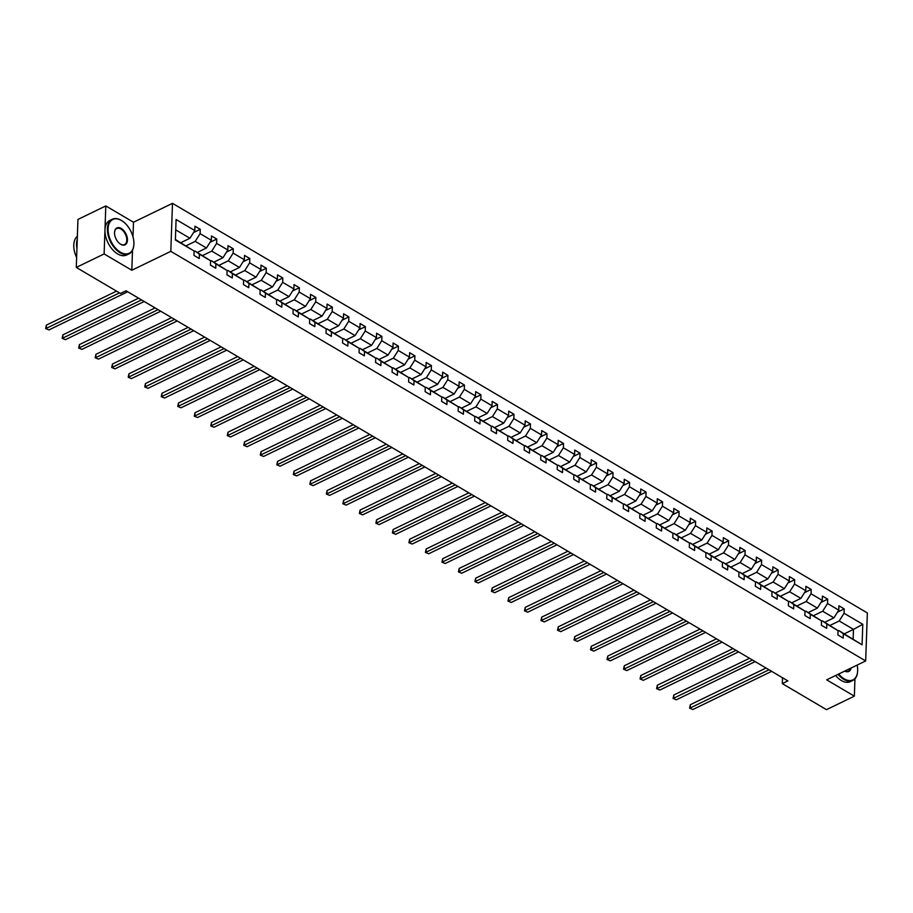 <?xml version="1.0" encoding="UTF-8"?>
<svg xmlns="http://www.w3.org/2000/svg" width="913" height="913" viewBox="0 0 913 913"><rect width="100%" height="100%" fill="white"/><g stroke="black" fill="none" stroke-linecap="round" stroke-linejoin="round"><path stroke-width="1.37" d="M132.978 236.787L133.492 222.236L105.805 205.927L77.947 219.428L76.281 267.429L120.47 293.472L126.04 290.779L787.873 680.904L782.304 683.609L826.493 709.652L854.351 696.163L854.956 678.827M133.492 222.236L172.489 203.348L867.35 612.943L865.672 660.944L170.811 251.349L172.489 203.348M105.805 205.927L104.128 253.928L76.281 267.429M180.82 242.675L189.95 238.259L175.718 229.871M189.95 238.259L194.811 230.544L194.971 226.196L200.255 229.311L193.533 232.575M844.354 633.805L853.484 629.388L839.195 620.966L844.057 613.251L862.796 624.298L862.077 644.795L843.35 633.748L843.19 638.096L837.906 634.98L838.054 630.632L826.836 624.013L826.676 628.361L821.392 625.245L821.54 620.897L810.322 614.278L810.173 618.626L804.878 615.51L805.026 611.162L793.808 604.554L793.659 608.891L788.364 605.775L788.512 601.427L777.294 594.82L777.146 599.168L771.85 596.041L772.01 591.692L760.791 585.085L760.632 589.433L755.348 586.306L755.496 581.969L744.278 575.35L744.118 579.698L738.834 576.582L738.982 572.234L727.764 565.615L727.615 569.963L722.32 566.847L722.468 562.499L711.25 555.88L711.101 560.228L705.806 557.113L705.954 552.764L694.736 546.157L694.588 550.493L689.292 547.378L689.452 543.03L678.233 536.422L678.074 540.77L672.79 537.643L672.938 533.295L661.72 526.687L661.56 531.035L656.276 527.908L656.424 523.571L645.206 516.952L645.057 521.3L639.762 518.173L639.91 513.836L628.692 507.217L628.543 511.565L623.248 508.45L623.396 504.102L612.178 497.482L612.03 501.83L606.734 498.715L606.894 494.367L595.675 487.747L595.516 492.096L590.232 488.98L590.38 484.632L579.162 478.024L579.002 482.361L573.718 479.245L573.866 474.897L562.648 468.289L562.499 472.637L557.204 469.51L557.352 465.162L546.134 458.554L545.985 462.902L540.69 459.775L540.838 455.439L529.62 448.819L529.472 453.168L524.176 450.052L524.336 445.704L513.117 439.085L512.958 443.433L507.674 440.317L507.822 435.969L496.604 429.35L496.444 433.698L491.16 430.582L491.308 426.234L480.09 419.626L479.941 423.963L474.646 420.847L474.794 416.499L463.576 409.891L463.427 414.24L458.132 411.112L458.28 406.764L447.062 400.156L446.914 404.505L441.618 401.378L441.778 397.041L430.559 390.422L430.4 394.77L425.116 391.654L425.264 387.306L414.046 380.687L413.886 385.035L408.602 381.919L408.75 377.571L397.532 370.952L397.383 375.3L392.088 372.184L392.236 367.836L381.018 361.228L380.869 365.565L375.574 362.45L375.722 358.101L364.504 351.494L364.355 355.842L359.06 352.715L359.22 348.367L348.001 341.759L347.842 346.107L342.558 342.98L342.706 338.643L331.487 332.024L331.328 336.372L326.044 333.256L326.192 328.908L314.974 322.289L314.825 326.637L309.53 323.522L309.678 319.173L298.46 312.554L298.311 316.902L293.016 313.787L293.164 309.439L281.946 302.831L281.797 307.167L276.502 304.052L276.662 299.704L265.443 293.096L265.284 297.433L260 294.317L260.148 289.969L248.929 283.361L248.77 287.709L243.486 284.582L243.634 280.234L232.416 273.626L232.267 277.974L226.972 274.847L227.12 270.51L215.902 263.891L215.753 268.239L210.458 265.124L210.606 260.776L199.388 254.156L199.239 258.505L193.944 255.389L194.104 251.041L175.364 239.993L176.083 219.497L194.811 230.544M197.334 252.41L206.452 247.994L195.234 241.374L200.107 233.66L200.255 229.311M200.107 233.66L211.325 240.279L211.474 235.931L216.769 239.046L210.047 242.31M213.847 262.145L222.966 257.728L211.748 251.109L216.621 243.394L216.769 239.046M216.621 243.394L227.839 250.002L227.988 245.665L233.283 248.781L226.561 252.045M230.361 271.88L239.48 267.452L228.261 260.844L233.135 253.129L233.283 248.781M233.135 253.129L244.353 259.737L244.501 255.4L249.797 258.516L243.063 261.769M246.864 281.615L255.994 277.187L244.775 270.579L249.637 262.864L249.797 258.516M249.637 262.864L260.867 269.472L261.015 265.124L266.311 268.251L259.577 271.503M263.378 291.35L272.508 286.922L261.289 280.314L266.151 272.599L266.311 268.251M266.151 272.599L277.369 279.207L277.529 274.859L282.813 277.986L276.091 281.238M279.892 301.073L289.01 296.657L277.792 290.049L282.665 282.322L282.813 277.986M282.665 282.322L293.883 288.942L294.032 284.594L299.327 287.709L292.605 290.973M296.405 310.808L305.524 306.391L294.306 299.772L299.179 292.057L299.327 287.709M299.179 292.057L310.397 298.677L310.546 294.328L315.841 297.444L309.119 300.708M312.919 320.543L322.038 316.126L310.819 309.507L315.693 301.792L315.841 297.444M315.693 301.792L326.911 308.411L327.059 304.063L332.355 307.179L325.621 310.443M329.422 330.278L338.552 325.861L327.333 319.242L332.195 311.527L332.355 307.179M332.195 311.527L343.425 318.135L343.573 313.798L348.869 316.914L342.135 320.178M345.936 340.013L355.066 335.585L343.847 328.977L348.709 321.262L348.869 316.914M348.709 321.262L359.927 327.87L360.087 323.522L365.371 326.649L358.649 329.901M362.45 349.747L371.568 345.319L360.35 338.712L365.223 330.997L365.371 326.649M365.223 330.997L376.441 337.605L376.59 333.256L381.885 336.383L375.163 339.636M378.963 359.471L388.082 355.054L376.864 348.446L381.737 340.72L381.885 336.383M381.737 340.72L392.955 347.339L393.104 342.991L398.399 346.107L391.677 349.371M395.477 369.206L404.596 364.789L393.377 358.17L398.251 350.455L398.399 346.107M398.251 350.455L409.469 357.074L409.617 352.726L414.913 355.842L408.179 359.106M411.98 378.941L421.11 374.524L409.891 367.905L414.753 360.19L414.913 355.842M414.753 360.19L425.983 366.809L426.131 362.461L431.427 365.577L424.693 368.841M428.494 388.676L437.624 384.259L426.405 377.64L431.267 369.925L431.427 365.577M431.267 369.925L442.485 376.533L442.645 372.196L447.929 375.311L441.207 378.575M445.008 398.41L454.126 393.982L442.908 387.374L447.781 379.66L447.929 375.311M447.781 379.66L458.999 386.267L459.148 381.919L464.443 385.046L457.721 388.299M461.522 408.145L470.64 403.717L459.422 397.109L464.295 389.394L464.443 385.046M464.295 389.394L475.513 396.002L475.662 391.654L480.957 394.781L474.235 398.034M478.035 417.869L487.154 413.452L475.935 406.844L480.809 399.118L480.957 394.781M480.809 399.118L492.027 405.737L492.175 401.389L497.471 404.505L490.738 407.769M494.538 427.604L503.668 423.187L492.449 416.568L497.311 408.853L497.471 404.505M497.311 408.853L508.541 415.472L508.689 411.124L513.985 414.24L507.251 417.503M511.052 437.338L520.182 432.922L508.963 426.303L513.825 418.588L513.985 414.24M513.825 418.588L525.043 425.207L525.203 420.859L530.487 423.974L523.765 427.238M527.566 447.073L536.684 442.657L525.466 436.037L530.339 428.323L530.487 423.974M530.339 428.323L541.557 434.93L541.706 430.594L547.001 433.709L540.279 436.973M544.08 456.808L553.198 452.38L541.98 445.772L546.853 438.057L547.001 433.709M546.853 438.057L558.071 444.665L558.22 440.317L563.515 443.444L556.793 446.697M560.593 466.543L569.712 462.115L558.494 455.507L563.367 447.792L563.515 443.444M563.367 447.792L574.585 454.4L574.734 450.052L580.029 453.179L573.296 456.432M577.096 476.266L586.226 471.85L575.007 465.242L579.869 457.527L580.029 453.179M579.869 457.527L591.099 464.135L591.247 459.787L596.543 462.914L589.809 466.166M593.61 486.001L602.74 481.585L591.521 474.965L596.383 467.251L596.543 462.914M596.383 467.251L607.601 473.87L607.761 469.522L613.045 472.637L606.323 475.901M610.124 495.736L619.242 491.32L608.024 484.7L612.897 476.985L613.045 472.637M612.897 476.985L624.115 483.605L624.264 479.257L629.559 482.372L622.837 485.636M626.638 505.471L635.756 501.054L624.538 494.435L629.411 486.72L629.559 482.372M629.411 486.72L640.629 493.34L640.778 488.991L646.073 492.107L639.351 495.371M643.151 515.206L652.27 510.789L641.052 504.17L645.925 496.455L646.073 492.107M645.925 496.455L657.143 503.063L657.292 498.726L662.587 501.842L655.854 505.094M659.654 524.941L668.784 520.513L657.565 513.905L662.427 506.19L662.587 501.842M662.427 506.19L673.657 512.798L673.805 508.45L679.101 511.577L672.367 514.829M676.168 534.676L685.298 530.248L674.079 523.64L678.941 515.925L679.101 511.577M678.941 515.925L690.16 522.533L690.319 518.185L695.603 521.312L688.881 524.564M692.682 544.399L701.8 539.982L690.582 533.375L695.455 525.648L695.603 521.312M695.455 525.648L706.673 532.268L706.822 527.919L712.117 531.035L705.395 534.299M709.196 554.134L718.314 549.717L707.096 543.098L711.969 535.383L712.117 531.035M711.969 535.383L723.187 542.002L723.336 537.654L728.631 540.77L721.909 544.034M725.709 563.869L734.828 559.452L723.61 552.833L728.483 545.118L728.631 540.77M728.483 545.118L739.701 551.737L739.85 547.389L745.145 550.505L738.412 553.769M742.212 573.604L751.342 569.187L740.123 562.568L744.985 554.853L745.145 550.505M744.985 554.853L756.215 561.461L756.363 557.124L761.659 560.24L754.925 563.504M758.726 583.339L767.856 578.91L756.637 572.303L761.499 564.588L761.659 560.24M761.499 564.588L772.718 571.196L772.877 566.847L778.161 569.974L771.439 573.227M775.24 593.073L784.358 588.645L773.14 582.038L778.013 574.323L778.161 569.974M778.013 574.323L789.231 580.93L789.38 576.582L794.675 579.709L787.953 582.962M791.754 602.797L800.872 598.38L789.654 591.772L794.527 584.046L794.675 579.709M794.527 584.046L805.745 590.665L805.894 586.317L811.189 589.433L804.467 592.697M808.267 612.532L817.386 608.115L806.168 601.496L811.041 593.781L811.189 589.433M811.041 593.781L822.259 600.4L822.408 596.052L827.703 599.168L820.97 602.432M824.77 622.267L833.9 617.85L822.681 611.231L827.543 603.516L827.703 599.168M827.543 603.516L838.773 610.135L838.921 605.787L844.217 608.903L837.483 612.167M844.057 613.251L844.217 608.903M210.606 260.776L194.903 250.984L194.092 251.372M194.903 250.984L199.388 254.156M186.115 245.802L195.234 241.374M206.452 247.994L211.325 240.279M227.12 270.51L211.417 260.707L210.595 261.107M211.417 260.707L215.902 263.891M202.629 255.526L211.748 251.109M222.966 257.728L227.839 250.002M243.634 280.234L227.93 270.442L227.109 270.841M227.93 270.442L232.416 273.626M219.143 265.261L228.261 260.844M239.48 267.452L244.353 259.737M260.148 289.969L244.433 280.177L243.623 280.576M244.433 280.177L248.929 283.361M235.645 274.996L244.775 270.579M255.994 277.187L260.867 269.472M276.662 299.704L260.947 289.912L260.137 290.3M260.947 289.912L265.443 293.096M252.159 284.73L261.289 280.314M272.508 286.922L277.369 279.207M293.164 309.439L277.461 299.647L276.65 300.035M277.461 299.647L281.946 302.831M268.673 294.465L277.792 290.049M289.01 296.657L293.883 288.942M309.678 319.173L293.975 309.381L293.153 309.769M293.975 309.381L298.46 312.554M285.187 304.2L294.306 299.772M305.524 306.391L310.397 298.677M326.192 328.908L310.488 319.105L309.667 319.504M310.488 319.105L314.974 322.289M301.701 313.935L310.819 309.507M322.038 316.126L326.911 308.411M342.706 338.643L326.991 328.84L326.181 329.239M326.991 328.84L331.487 332.024M318.203 323.659L327.333 319.242M338.552 325.861L343.425 318.135M359.22 348.367L343.505 338.575L342.695 338.974M343.505 338.575L348.001 341.759M334.717 333.393L343.847 328.977M355.066 335.585L359.927 327.87M375.722 358.101L360.019 348.31L359.208 348.709M360.019 348.31L364.504 351.494M351.231 343.128L360.35 338.712M371.568 345.319L376.441 337.605M392.236 367.836L376.533 358.044L375.711 358.432M376.533 358.044L381.018 361.228M367.745 352.863L376.864 348.446M388.082 355.054L392.955 347.339M408.75 377.571L393.046 367.779L392.225 368.167M393.046 367.779L397.532 370.952M384.259 362.598L393.377 358.17M404.596 364.789L409.469 357.074M425.264 387.306L409.549 377.503L408.739 377.902M409.549 377.503L414.046 380.687M400.761 372.333L409.891 367.905M421.11 374.524L425.983 366.809M441.778 397.041L426.063 387.238L425.253 387.637M426.063 387.238L430.559 390.422M417.275 382.056L426.405 377.64M437.624 384.259L442.485 376.533M458.28 406.764L442.577 396.972L441.766 397.372M442.577 396.972L447.062 400.156M433.789 391.791L442.908 387.374M454.126 393.982L458.999 386.267M474.794 416.499L459.091 406.707L458.269 407.107M459.091 406.707L463.576 409.891M450.303 401.526L459.422 397.109M470.64 403.717L475.513 396.002M491.308 426.234L475.605 416.442L474.783 416.83M475.605 416.442L480.09 419.626M466.817 411.261L475.935 406.844M487.154 413.452L492.027 405.737M507.822 435.969L492.107 426.177L491.297 426.565M492.107 426.177L496.604 429.35M483.319 420.996L492.449 416.568M503.668 423.187L508.541 415.472M524.336 445.704L508.621 435.912L507.811 436.3M508.621 435.912L513.117 439.085M499.833 430.731L508.963 426.303M520.182 432.922L525.043 425.207M540.838 455.439L525.135 445.635L524.324 446.035M525.135 445.635L529.62 448.819M516.347 440.454L525.466 436.037M536.684 442.657L541.557 434.93M557.352 465.162L541.649 455.37L540.827 455.77M541.649 455.37L546.134 458.554M532.861 450.189L541.98 445.772M553.198 452.38L558.071 444.665M573.866 474.897L558.163 465.105L557.341 465.504M558.163 465.105L562.648 468.289M549.375 459.924L558.494 455.507M569.712 462.115L574.585 454.4M590.38 484.632L574.665 474.84L573.855 475.228M574.665 474.84L579.162 478.024M565.877 469.659L575.007 465.242M586.226 471.85L591.099 464.135M606.894 494.367L591.179 484.575L590.369 484.963M591.179 484.575L595.675 487.747M582.391 479.393L591.521 474.965M602.74 481.585L607.601 473.87M623.396 504.102L607.693 494.31L606.883 494.698M607.693 494.31L612.178 497.482M598.905 489.128L608.024 484.7M619.242 491.32L624.115 483.605M639.91 513.836L624.207 504.033L623.385 504.433M624.207 504.033L628.692 507.217M615.419 498.863L624.538 494.435M635.756 501.054L640.629 493.34M656.424 523.571L640.721 513.768L639.899 514.167M640.721 513.768L645.206 516.952M631.933 508.587L641.052 504.17M652.27 510.789L657.143 503.063M672.938 533.295L657.223 523.503L656.413 523.902M657.223 523.503L661.72 526.687M648.435 518.322L657.565 513.905M668.784 520.513L673.657 512.798M689.452 543.03L673.737 533.238L672.927 533.626M673.737 533.238L678.233 536.422M664.949 528.056L674.079 523.64M685.298 530.248L690.16 522.533M705.954 552.764L690.251 542.973L689.441 543.361M690.251 542.973L694.736 546.157M681.463 537.791L690.582 533.375M701.8 539.982L706.673 532.268M722.468 562.499L706.765 552.707L705.943 553.095M706.765 552.707L711.25 555.88M697.977 547.526L707.096 543.098M718.314 549.717L723.187 542.002M738.982 572.234L723.279 562.431L722.457 562.83M723.279 562.431L727.764 565.615M714.491 557.261L723.61 552.833M734.828 559.452L739.701 551.737M755.496 581.969L739.781 572.166L738.971 572.565M739.781 572.166L744.278 575.35M730.993 566.984L740.123 562.568M751.342 569.187L756.215 561.461M772.01 591.692L756.295 581.901L755.485 582.3M756.295 581.901L760.791 585.085M747.507 576.719L756.637 572.303M767.856 578.91L772.718 571.196M788.512 601.427L772.809 591.635L771.999 592.035M772.809 591.635L777.294 594.82M764.021 586.454L773.14 582.038M784.358 588.645L789.231 580.93M805.026 611.162L789.323 601.37L788.501 601.758M789.323 601.37L793.808 604.554M780.535 596.189L789.654 591.772M800.872 598.38L805.745 590.665M821.54 620.897L805.837 611.105L805.015 611.493M805.837 611.105L810.322 614.278M797.049 605.924L806.168 601.496M817.386 608.115L822.259 600.4M838.054 630.632L822.339 620.84L821.529 621.228M822.339 620.84L826.836 624.013M813.551 615.659L822.681 611.231M833.9 617.85L838.773 610.135M862.077 644.795L838.853 630.563L838.043 630.963M838.853 630.563L843.35 633.748M104.128 253.928L131.814 270.248L170.811 251.349M865.672 660.944L826.676 679.843L854.351 696.163M782.509 677.743L782.304 683.609M830.065 625.382L839.195 620.966M853.141 638.986L853.484 629.388L862.796 624.298M175.387 239.468L194.104 251.041M131.814 270.248L132.511 250.265M766.03 668.031L690.342 704.71L690.228 707.952L768.997 669.777M692.864 709.515L689.6 708.146L692.864 709.515L771.645 671.34M689.6 708.146L690.342 704.71M838.693 674.022A18.762 11.116 64.1 0 0 844.194 678.838A18.762 11.116 64.1 0 0 857.649 670.861A18.762 11.116 64.1 0 0 857.136 665.075M857.638 671.044A19.219 11.39 -115.9 0 1 857.627 671.215A19.219 11.39 -115.9 0 1 852.788 680.47A19.219 11.39 -115.9 0 1 843.84 679.386A19.219 11.39 -115.9 0 1 838.088 674.308M852.788 680.47L850.345 681.657A19.219 11.39 -115.9 0 1 841.398 680.573A19.219 11.39 -115.9 0 1 835.635 675.494M851.076 668.019A9.381 5.558 -115.9 0 1 844.753 671.078M844.822 671.044A8.913 5.284 64.1 0 0 848.303 671.192A8.913 5.284 64.1 0 0 850.334 668.373M120.436 252.205A18.762 11.116 64.1 0 0 133.891 244.228A18.762 11.116 64.1 0 0 122.821 221.38A18.762 11.116 64.1 0 0 121.543 220.547A18.762 11.116 64.1 0 0 108.076 228.764A18.762 11.116 64.1 0 0 120.436 252.205M133.88 244.41A19.219 11.39 -115.9 0 1 133.869 244.581A19.219 11.39 -115.9 0 1 129.03 253.837A19.219 11.39 -115.9 0 1 120.082 252.753A19.219 11.39 -115.9 0 1 108.088 235.029A19.219 11.39 -115.9 0 1 112.276 219.246A19.219 11.39 -115.9 0 1 121.224 220.318A19.219 11.39 -115.9 0 1 122.525 221.174A19.219 11.39 -115.9 0 1 122.673 221.277M120.71 244.285A9.381 5.558 -115.9 0 1 120.071 243.874A9.381 5.558 -115.9 0 1 114.536 232.45A9.381 5.558 -115.9 0 1 121.258 228.467A9.381 5.558 -115.9 0 1 127.443 240.187A9.381 5.558 -115.9 0 1 120.71 244.285M119.923 243.771A8.913 5.284 64.1 0 0 120.39 244.068A8.913 5.284 64.1 0 0 124.545 244.558A8.913 5.284 64.1 0 0 126.485 237.243A8.913 5.284 64.1 0 0 120.915 229.015A8.913 5.284 64.1 0 0 116.761 228.512A8.913 5.284 64.1 0 0 114.524 232.632M129.03 253.837L126.576 255.024A19.219 11.39 -115.9 0 1 117.64 253.94A19.219 11.39 -115.9 0 1 105.634 236.216A19.219 11.39 -115.9 0 1 109.822 220.432L112.276 219.246M76.932 248.587A19.219 11.39 -115.9 0 1 77.251 239.434M76.624 257.546A19.219 11.39 -115.9 0 1 77.365 236.341M749.516 658.296L673.828 694.976L673.714 698.217L752.495 660.053M676.362 699.78L673.086 698.411L676.362 699.78L755.131 661.605M673.086 698.411L673.828 694.976M733.013 648.561L657.314 685.241L657.2 688.482L735.981 650.318M659.848 690.045L656.584 688.687L659.848 690.045L738.628 651.871M656.584 688.687L657.314 685.241M716.5 638.826L640.8 675.506L640.686 678.747L719.467 640.584M643.334 680.311L640.07 678.952L643.334 680.311L722.115 642.136M640.07 678.952L640.8 675.506M699.986 629.103L624.287 665.771L624.172 669.024L702.953 630.849M626.82 670.576L623.556 669.218L626.82 670.576L705.601 632.412M623.556 669.218L624.287 665.771M683.472 619.368L607.784 656.048L607.67 659.289L686.439 621.114M610.306 660.841L607.042 659.483L610.306 660.841L689.087 622.677M607.042 659.483L607.784 656.048M666.958 609.633L591.27 646.313L591.156 649.554L669.937 611.379M593.804 651.117L590.528 649.748L593.804 651.117L672.573 612.943M590.528 649.748L591.27 646.313M650.455 599.898L574.756 636.578L574.642 639.819L653.423 601.644M577.29 641.383L574.026 640.013L577.29 641.383L656.07 603.208M574.026 640.013L574.756 636.578M633.942 590.163L558.242 626.843L558.128 630.084L636.909 591.921M560.776 631.648L557.512 630.278L560.776 631.648L639.557 593.473M557.512 630.278L558.242 626.843M617.428 580.428L541.729 617.108L541.614 620.349L620.395 582.186M544.262 621.913L540.998 620.555L544.262 621.913L623.043 583.738M540.998 620.555L541.729 617.108M600.914 570.705L525.226 607.373L525.112 610.626L603.881 572.451M527.748 612.178L524.484 610.82L527.748 612.178L606.529 574.015M524.484 610.82L525.226 607.373M584.4 560.97L508.712 597.638L508.598 600.891L587.379 562.716M511.246 602.443L507.97 601.085L511.246 602.443L590.015 564.28M507.97 601.085L508.712 597.638M567.897 551.235L492.198 587.915L492.084 591.156L570.865 552.981M494.732 592.72L491.468 591.35L494.732 592.72L573.512 554.545M491.468 591.35L492.198 587.915M551.384 541.5L475.684 578.18L475.57 581.421L554.351 543.246M478.218 582.985L474.954 581.615L478.218 582.985L556.998 544.81M474.954 581.615L475.684 578.18M534.87 531.765L459.171 568.445L459.056 571.686L537.837 533.523M461.704 573.25L458.44 571.88L461.704 573.25L540.485 535.075M458.44 571.88L459.171 568.445M518.356 522.031L442.668 558.71L442.554 561.952L521.323 523.788M445.19 563.515L441.926 562.157L445.19 563.515L523.971 525.34M441.926 562.157L442.668 558.71M501.842 512.307L426.154 548.975L426.04 552.217L504.821 514.053M428.688 553.78L425.412 552.422L428.688 553.78L507.457 515.617M425.412 552.422L426.154 548.975M485.339 502.572L409.64 539.241L409.526 542.493L488.307 504.318M412.174 544.045L408.91 542.687L412.174 544.045L490.954 505.882M408.91 542.687L409.64 539.241M468.826 492.837L393.126 529.517L393.012 532.758L471.793 494.584M395.66 534.31L392.396 532.952L395.66 534.31L474.44 496.147M392.396 532.952L393.126 529.517M452.312 483.103L376.613 519.782L376.498 523.023L455.279 484.849M379.146 524.587L375.882 523.217L379.146 524.587L457.927 486.412M375.882 523.217L376.613 519.782M435.798 473.368L360.11 510.047L359.996 513.289L438.765 475.125M362.632 514.852L359.368 513.483L362.632 514.852L441.413 476.677M359.368 513.483L360.11 510.047M419.284 463.633L343.596 500.313L343.482 503.554L422.263 465.39M346.13 505.117L342.854 503.759L346.13 505.117L424.899 466.942M342.854 503.759L343.596 500.313M402.781 453.898L327.082 490.578L326.968 493.819L405.749 455.655M329.616 495.382L326.352 494.024L329.616 495.382L408.396 457.219M326.352 494.024L327.082 490.578M386.267 444.175L310.568 480.843L310.454 484.095L389.235 445.921M313.102 485.648L309.838 484.289L313.102 485.648L391.882 447.484M309.838 484.289L310.568 480.843M369.754 434.44L294.054 471.119L293.94 474.361L372.721 436.186M296.588 475.913L293.324 474.555L296.588 475.913L375.369 437.749M293.324 474.555L294.054 471.119M353.24 424.705L277.552 461.385L277.438 464.626L356.207 426.451M280.074 466.189L276.81 464.82L280.074 466.189L358.855 428.014M276.81 464.82L277.552 461.385M336.726 414.97L261.038 451.65L260.924 454.891L339.704 416.716M263.572 456.454L260.296 455.085L263.572 456.454L342.341 418.28M260.296 455.085L261.038 451.65M320.223 405.235L244.524 441.915L244.41 445.156L323.191 406.993M247.058 446.719L243.794 445.35L247.058 446.719L325.838 408.545M243.794 445.35L244.524 441.915M303.709 395.5L228.01 432.18L227.896 435.421L306.677 397.258M230.544 436.985L227.28 435.627L230.544 436.985L309.324 398.81M227.28 435.627L228.01 432.18M287.196 385.777L211.496 422.445L211.382 425.698L290.163 387.523M214.03 427.25L210.766 425.892L214.03 427.25L292.811 389.086M210.766 425.892L211.496 422.445M270.682 376.042L194.994 412.722L194.88 415.963L273.649 377.788M197.516 417.515L194.252 416.157L197.516 417.515L276.297 379.351M194.252 416.157L194.994 412.722M254.168 366.307L178.48 402.987L178.366 406.228L257.135 368.053M181.014 407.791L177.738 406.422L181.014 407.791L259.783 369.617M177.738 406.422L178.48 402.987M237.665 356.572L161.966 393.252L161.852 396.493L240.633 358.318M164.5 398.057L161.236 396.687L164.5 398.057L243.28 359.882M161.236 396.687L161.966 393.252M221.151 346.837L145.452 383.517L145.338 386.758L224.119 348.595M147.986 388.322L144.722 386.952L147.986 388.322L226.766 350.147M144.722 386.952L145.452 383.517M204.638 337.102L128.938 373.782L128.824 377.023L207.605 338.86M131.472 378.587L128.208 377.229L131.472 378.587L210.252 340.412M128.208 377.229L128.938 373.782M188.124 327.379L112.436 364.047L112.322 367.3L191.091 329.125M114.958 368.852L111.694 367.494L114.958 368.852L193.739 330.689M111.694 367.494L112.436 364.047M171.61 317.644L95.922 354.312L95.808 357.565L174.577 319.39M98.456 359.117L95.18 357.759L98.456 359.117L177.225 320.954M95.18 357.759L95.922 354.312M155.107 307.909L79.408 344.589L79.294 347.83L158.075 309.655M81.942 349.382L78.678 348.024L81.942 349.382L160.722 311.219M78.678 348.024L79.408 344.589M138.593 298.174L62.894 334.854L62.78 338.095L141.561 299.921M65.428 339.659L62.164 338.289L65.428 339.659L144.208 301.484M62.164 338.289L62.894 334.854M116.51 291.144L46.38 325.119L46.266 328.36L119.477 292.89M48.914 329.924L45.65 328.554L48.914 329.924L127.694 291.749M45.65 328.554L46.38 325.119"/></g></svg>
